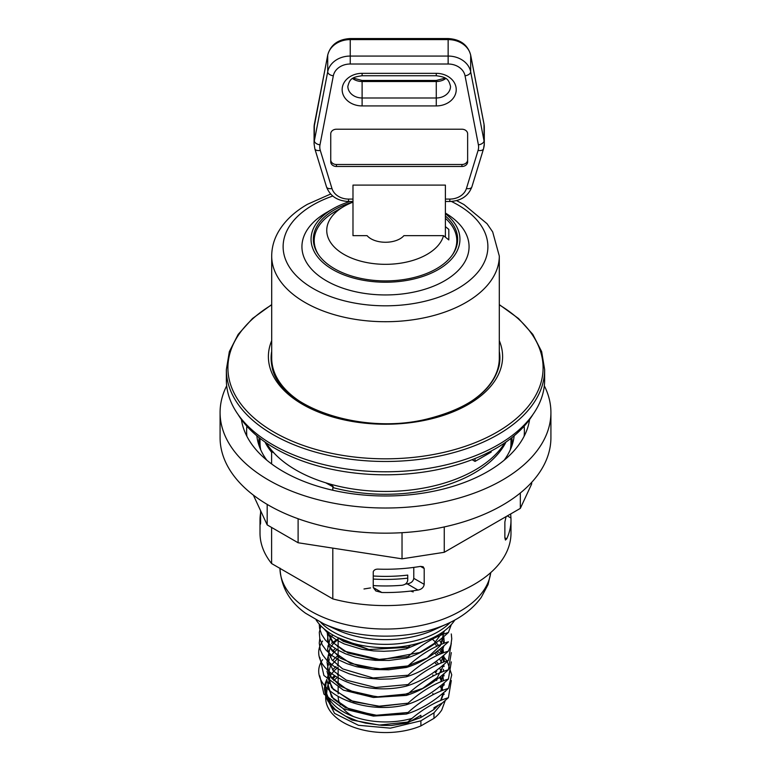 <?xml version="1.0" encoding="UTF-8"?>
<svg xmlns="http://www.w3.org/2000/svg" width="771" height="771" viewBox="0 0 771 771"><rect width="100%" height="100%" fill="white"/><g stroke="black" fill="none" stroke-linecap="round" stroke-linejoin="round"><path stroke-width="1.16" d="M373.251 585.575A114.079 65.863 180 0 0 402.038 585.266C405.488 584.678 407.396 582.934 407.743 580.033L407.743 575.099A112.556 64.986 180 0 1 373.251 575.995M413.776 567.398L413.776 578.337C413.189 581.44 410.991 583.281 407.204 583.859A112.556 64.986 180 0 1 405.401 584.052M507.308 515.905L510.942 517.996A125.49 72.455 180 0 1 510.99 520.097A125.49 72.455 180 0 1 506.711 538.842L504.87 537.782L504.87 521.948L506.007 517.013A125.49 72.455 0 0 0 506.268 516.503M420.503 566.386L424.204 568.516L423.134 566.743L420.503 566.386A125.49 72.455 0 0 1 378.503 569.143C375.766 568.988 374.022 569.836 373.251 571.706L373.251 587.541L375.843 590.962L381.867 592.513L373.251 587.541M424.204 568.516L424.204 584.351L413.776 578.337M407.204 583.859L417.978 590.075C421.612 589.333 423.693 587.435 424.204 584.351M417.978 590.075A125.49 72.455 180 0 1 381.867 592.513M238.017 414.422A156.291 90.236 0 0 0 385.5 474.801A156.291 90.236 0 0 0 532.983 414.422M445.397 213.056A83.567 48.245 180 0 1 444.183 281.049A83.567 48.245 180 0 1 326.412 280.817A83.567 48.245 180 0 1 326.412 212.584L332.86 208.864A74.44 42.974 180 0 1 349.957 201.491M445.397 213.731A74.44 42.974 180 0 1 434.054 271.826A74.44 42.974 180 0 1 332.86 269.638A74.44 42.974 180 0 1 332.86 208.864M445.397 216.015A72.156 41.663 180 0 1 457.656 239.251A72.156 41.663 180 0 1 413.111 277.743A72.156 41.663 180 0 1 334.479 268.703A72.156 41.663 180 0 1 313.344 239.251A72.156 41.663 180 0 1 352.983 202.06M456.702 242.846A72.156 41.663 180 0 1 457.097 244.426M313.903 244.426A72.156 41.663 180 0 1 314.298 242.846M456.586 200.614L463.978 204.556L487.031 223.696L492.679 231.907L499.3 256.02A113.8 65.699 180 0 1 429.052 316.717A113.8 65.699 180 0 1 305.037 302.473A113.8 65.699 180 0 1 271.7 256.02L271.7 358.12A113.8 65.699 0 0 0 305.971 405.112M465.029 405.112A113.8 65.699 0 0 0 499.3 358.12L499.3 256.02M220.082 412.504L220.082 437.658A165.418 95.508 0 0 0 225.72 462.378A165.418 95.508 0 0 0 407.088 532.347A165.418 95.508 0 0 0 550.918 437.658L550.918 412.504A165.418 95.508 180 0 1 385.5 508.012A165.418 95.508 180 0 1 220.082 412.504A165.418 95.508 180 0 1 226.684 385.799M544.316 385.799A165.418 95.508 180 0 1 545.28 387.784A165.418 95.508 180 0 1 550.918 412.504M444.26 526.93L444.26 552.296L520.338 508.378L531.653 483.995L531.653 482.386M520.338 492.977L520.338 508.378M402.028 532.684L402.028 558.83L444.26 552.296M298.107 518.748L298.107 542.755L402.028 558.83M267.19 504.407L267.19 524.906L298.107 542.755M253.36 495.107L267.19 524.906M529.59 419.52A144.601 83.48 180 0 1 398.328 495.657A144.601 83.48 180 0 1 245.824 434.112A144.601 83.48 180 0 1 241.41 419.52M266.824 460.2A128.911 74.43 180 0 1 260.983 450.399A128.911 74.43 180 0 1 256.839 435.788L256.839 435.788M514.161 435.788L514.161 435.788A128.911 74.43 180 0 1 504.176 460.2M510.99 438.352L510.99 442.313A125.49 72.455 180 0 1 510.335 449.705M260.665 449.705A125.49 72.455 180 0 1 260.01 442.313L260.01 438.352M499.3 351.335A114.407 66.046 180 0 1 499.01 366.331C492.226 391.273 467.939 408.909 426.151 419.241C359.787 435.432 277.531 405.931 271.99 366.331A114.407 66.046 180 0 1 271.7 351.335M271.7 340.666A117.105 67.607 0 0 0 302.695 404.428A117.105 67.607 0 0 0 442.853 415.569A117.105 67.607 0 0 0 499.3 340.666M266.197 442.853A126.627 73.11 0 0 0 273.878 452.866A126.627 73.11 0 0 0 325.699 482.791L333.38 487.031L331.973 485.248L325.699 482.791A126.627 73.11 0 0 0 504.803 442.853M333.274 487.156L332.812 487.58A125.49 72.455 0 0 0 506.017 442.014M332.812 487.58L332.812 490.25M332.812 548.123L332.812 598.894A125.49 72.455 0 0 0 510.99 533.137L510.99 520.097M332.812 598.894L271.604 563.553L271.604 527.451M260.608 510.73L260.608 522.507C260.444 524.964 260.261 524.858 260.058 522.189C260.261 524.858 260.444 524.964 260.608 522.507L260.058 522.189A125.49 72.455 180 0 1 260.01 520.097L260.01 533.137A125.49 72.455 0 0 0 271.604 563.553M475.042 458.523L475.042 461.405L491.175 452.095L491.175 451.045M472.064 459.689L475.042 461.405M271.7 304.603L252.493 318.51L238.191 334.363L229.353 351.605L226.356 369.598L226.356 379.901A159.144 91.884 0 0 0 272.963 444.877A159.144 91.884 0 0 0 446.399 464.788A159.144 91.884 0 0 0 544.644 379.901L544.644 369.598L541.647 351.605L532.809 334.363L518.507 318.51L499.3 304.603M264.983 442.014A125.49 72.455 0 0 0 271.604 452.24L271.151 451.295L273.878 452.866C271.7 450.168 270.794 449.647 271.151 451.295L271.113 450.119M504.87 537.782L505.439 540.037L506.711 538.842M510.942 517.996L510.672 513.958M260.01 520.097A125.49 72.455 180 0 1 260.608 513.023M271.604 463.94L271.604 452.24M445.397 218.309A71.298 41.162 180 0 1 452.587 254.594M318.413 254.594A71.298 41.162 180 0 1 335.086 211.543L343.953 206.416A58.75 33.924 180 0 1 352.983 202.147M445.397 226.626L448.818 229.392L448.818 239.926L443.537 235.666A58.75 33.924 180 0 1 358.852 260.637A58.75 33.924 180 0 1 343.953 206.416M443.537 235.666L403.898 235.666A20.538 11.854 180 0 1 385.5 242.258A20.538 11.854 180 0 1 367.102 235.666L352.983 235.666L352.983 199.082L348.559 199.082A17.116 13.974 0 0 1 331.954 188.5L320.293 150.393A17.116 13.974 0 0 1 319.984 144.832L333.332 75.809A17.116 13.974 0 0 1 350.236 64.012L448.144 64.012A17.116 13.974 0 0 1 465.048 75.809L478.396 144.832A17.116 13.974 0 0 1 478.087 150.393L466.426 188.5A17.116 13.974 0 0 1 449.821 199.082L445.397 199.082L445.397 185.107L352.983 185.107L352.983 199.082M352.983 235.666L352.983 235.01M330.74 159.848A5.705 4.655 180 0 0 336.445 164.502L461.935 164.502A5.705 4.655 180 0 0 467.64 159.848M336.445 166.478A5.705 4.655 0 0 1 330.74 161.823L330.74 133.875A5.705 4.655 0 0 1 336.445 129.22L461.935 129.22A5.705 4.655 0 0 1 467.64 133.875L467.64 161.823A5.705 4.655 0 0 1 461.935 166.478L336.445 166.478L336.445 164.502M445.397 199.082L445.397 237.169M445.397 185.107L445.397 196.817M352.983 196.817L352.983 185.107M373.251 579.05A114.079 65.863 0 0 0 407.743 578.163M316.139 620A74.151 42.81 0 0 0 437.938 635.131A74.151 42.81 0 0 0 454.861 620M353.504 716.567A47.349 27.332 180 0 1 343.432 708.963M340.397 704.733A47.349 27.332 180 0 1 338.161 696.849M334.267 675.839L331.8 678.335M329.39 681.429L328.774 682.412M326.403 687.819L325.892 690.18M325.699 692.878L332.677 708.366L352 720.056L379.139 725.068L407.792 722.061M410.471 721.319L420.889 717.493L420.889 715.305L407.647 722.957L391.321 725.501L381.732 725.328L365.521 723.102L357.503 720.991L345.649 716.211L335.337 709.493L328.099 701.369L325.863 696.945L324.379 688.599L325.169 683.549L326.808 679.386M412.022 718.399A59.897 34.579 180 0 1 325.699 687.375A59.897 34.579 180 0 1 326.952 680.321M440.029 686.238L441.696 689.033M442.448 702.863L433.977 712.828L433.977 718.36A59.897 34.579 -0 0 0 441.735 710.024L445.272 700.473M433.977 718.36L420.889 725.916L420.889 720.827L390.377 728.152L358.448 725.299L334.537 713.368L325.699 696.097L325.699 697.986A59.897 34.579 -0 0 0 358.457 728.807A59.897 34.579 -0 0 0 420.889 725.916M337.158 677.642A59.897 34.579 -0 0 0 333.776 680.639M326.75 691.539A59.897 34.579 -0 0 0 326.403 692.676M325.873 695.375A59.897 34.579 -0 0 0 325.719 697.023M327.608 677.931L328.697 676.215M329.631 674.943L330.104 674.355M435.23 671.3L435.991 672.013M440.231 676.755L441.899 679.232M443.961 683.443L444.212 684.128M445.474 690.98L445.484 691.529M441.822 675.463A59.897 34.579 180 0 1 442.699 676.948M451.305 680.562L448.394 697.697L442.535 702.815L433.977 707.749L433.977 709.465L438.371 705.214M423.356 641.674L406.346 648.845L410.519 645.163M406.336 648.845L393.74 650.782L383.9 651.293L373.54 650.897L361.512 649.211L344.145 643.891L336.58 640.036L329.371 634.841L323.598 628.423M451.314 624.577L448.394 632.49C434.468 645.375 420.455 653.933 406.336 658.164C420.33 645.24 434.352 636.692 448.394 632.499M406.336 658.164L389.104 660.439L375.496 660.362L364.972 659.157L354.997 656.988L345.678 653.856L337.573 649.934L330.759 645.308L325.352 640.065L321.603 634.369L319.589 628.394L319.242 624.086M406.336 667.474C420.224 654.627 434.246 646.069 448.404 641.809C434.439 654.704 420.417 663.262 406.336 667.484L388.642 669.777L373.453 669.527L356.8 666.78L347.162 663.754L339.279 660.188L331.935 655.543L326.123 650.261L322.307 645.019L319.82 638.793L319.3 632.403L320.871 625.85M451.295 633.955L451.758 638.812L450.881 645.048L448.394 651.129C434.487 663.995 420.474 672.543 406.336 676.793L391.244 678.933L379.833 679.193L368.586 678.316L359.305 676.697L349.118 673.777L340.03 669.893L333.621 666.077L327.222 660.737L322.615 654.849L320.283 649.799L319.252 643.091L319.782 638.619M406.346 676.784C420.224 663.937 434.237 655.389 448.394 651.129M451.295 643.284L448.394 660.439C434.507 673.295 420.494 681.853 406.346 686.103M322.596 641.038C303.668 668.158 357.474 698.14 406.336 686.103C420.224 673.247 434.237 664.698 448.394 660.448M451.305 652.613L448.404 669.758C434.487 682.624 420.465 691.182 406.336 695.423C420.272 682.537 434.295 673.989 448.404 669.758M406.336 695.423L373.337 697.466L343.374 690.132L323.897 675.454L319.772 657.258M338.151 638.783L337.014 639.516M336.387 639.92L331.482 643.332M329.834 644.546L327.791 646.117M451.305 661.894L448.404 679.068C434.449 691.963 420.426 700.521 406.336 704.733C420.311 691.828 434.333 683.279 448.404 679.068M406.336 704.733C357.474 716.77 303.658 686.788 322.596 659.668M437.35 651.071L440.675 653.837L443.296 646.281M444.057 657.258L446.891 660.92M447.257 661.47L451.739 674.866L448.394 688.387C434.574 701.205 420.552 709.754 406.346 714.042C420.253 701.176 434.266 692.628 448.394 688.387M406.336 714.052L373.347 716.086L343.384 708.761L323.916 694.083L319.782 675.888M406.336 723.362C420.32 710.448 434.343 701.899 448.394 697.707M420.889 720.827L433.977 712.828M433.977 709.465L420.889 717.493M451.372 201.443A102.389 59.116 180 0 1 460.962 286.658A102.389 59.116 180 0 1 313.103 288.499A102.389 59.116 180 0 1 313.103 204.903A102.389 59.116 180 0 1 332.754 196.036M246.893 436.29A138.896 80.194 180 0 1 246.865 426.228M524.135 426.228A138.896 80.194 180 0 1 524.107 436.29M258.979 445.416A126.627 73.11 180 0 1 259.123 437.658M511.877 437.658A126.627 73.11 180 0 1 512.021 445.416M499.3 304.882A157.592 90.988 180 0 1 495.734 432.859A157.592 90.988 180 0 1 274.062 432.165A157.592 90.988 180 0 1 271.7 304.882M226.356 369.598A159.144 91.884 0 0 0 272.963 434.565A159.144 91.884 0 0 0 446.399 454.485A159.144 91.884 0 0 0 544.644 369.598M319.984 144.832A5.705 3.257 -169.1 0 1 314.356 140.804A22.812 18.629 180 0 0 314.076 143.714L314.076 127.244A22.812 18.629 0 0 1 314.356 124.343L327.704 55.319A22.812 18.629 0 0 1 350.236 39.6L448.144 39.6A22.812 18.629 0 0 1 470.676 55.319L484.024 124.343A22.812 18.629 0 0 1 484.304 127.244L484.304 143.714A22.812 18.629 180 0 0 484.024 140.804L470.676 71.79A22.812 18.629 180 0 0 448.144 56.061L350.236 56.061A22.812 18.629 180 0 0 327.704 71.79L314.356 140.804L314.356 124.343A5.705 3.257 10.9 0 1 314.385 123.986A5.705 3.257 10.9 0 1 314.491 123.639M333.332 75.809A5.705 3.257 -169.1 0 1 327.704 71.79L327.704 55.319A5.705 3.257 10.9 0 1 327.733 54.963L314.076 127.244M350.236 64.012L350.236 38.55C338.151 39.254 330.653 44.728 327.733 54.963A5.705 3.257 10.9 0 1 327.877 54.529M448.144 64.012L448.144 38.55L350.236 38.55M465.048 75.809A5.705 3.257 -10.9 0 0 470.676 71.79L470.676 55.319A5.705 3.257 169.1 0 0 470.647 54.963A5.705 3.257 169.1 0 0 470.503 54.529M478.396 144.832A5.705 3.257 -10.9 0 0 484.024 140.804L484.024 124.343A5.705 3.257 169.1 0 0 483.995 123.986L470.647 54.963C467.727 44.728 460.229 39.254 448.144 38.55M483.629 148.234A22.812 18.629 180 0 0 484.304 143.714L483.542 148.774L471.881 186.871A5.705 3.2 17 0 1 466.426 188.5M461.935 166.478L461.935 164.502M483.889 123.639A5.705 3.257 169.1 0 1 483.995 123.986L484.304 127.244M352.559 78.517A14.264 11.642 180 0 0 362.11 81.514L362.11 97.984A14.264 11.642 0 0 1 347.856 86.333C349.793 79.008 351.672 77.177 362.11 75.741L362.11 73.332A19.969 16.297 180 0 0 342.151 89.629A19.969 16.297 180 0 0 362.11 105.926L436.27 105.926A19.969 16.297 180 0 0 456.23 89.629A19.969 16.297 180 0 0 436.27 73.332L436.27 75.741C446.708 77.177 448.587 79.008 450.524 86.333A14.264 11.642 0 0 1 436.27 97.984L362.11 97.984L362.11 105.926M353.205 78.102L362.11 80.463L362.11 81.514L436.27 81.514L436.27 80.463L445.175 78.102M436.27 105.926L436.27 81.514A14.264 11.642 180 0 0 445.821 78.517M436.27 73.332L362.11 73.332M449.821 199.082L449.821 201.491L445.397 201.491M478.087 150.393A5.705 3.2 17 0 0 483.542 148.774M320.293 150.393A5.705 3.2 163 0 1 314.838 148.774L314.076 143.714M331.954 188.5A5.705 3.2 163 0 1 326.499 186.871L314.838 148.774M348.559 199.082L348.559 201.491C337.409 200.952 330.055 196.075 326.499 186.871M279.979 568.381A105.531 60.928 0 0 0 345.331 624.462A105.531 60.928 0 0 0 460.123 611.201A105.531 60.928 0 0 0 488.727 580.756A105.531 60.928 0 0 0 490.741 572.593M279.969 568.121C280.991 586.731 289.52 601.765 305.557 613.234L323.675 623.778A99.864 57.652 0 0 0 447.325 623.778C461.858 617.234 473.163 608.454 481.239 597.419L488.053 584.611L490.819 572.525M323.675 623.778L337.255 629.965A77.929 44.988 0 0 0 433.745 629.965L447.325 623.778M320.717 622.38A74.151 42.81 0 0 0 437.938 631.825A74.151 42.81 0 0 0 450.283 622.38M444.057 694.507L443.643 692.56M442.911 690.257L442.275 688.705M442.043 688.195L440.684 685.698M436.733 680.533L436.155 679.926M338.151 674.114L337.438 674.654M335.25 676.485L332.523 679.241M330.267 682.171L329.333 683.675M326.991 689.852L326.663 693.543M441.137 700.261L444.048 692.213M444.057 685.207L443.836 684.041M436.743 671.233L436.155 670.616M338.151 664.804L337.447 665.344M335.934 666.568L332.523 669.912M330.258 672.861L329.333 674.355M328.542 675.888L327.636 678.152M327 680.542L331.54 696.984L350.246 709.86L378.195 715.604L408.071 712.5M441.128 690.951L444.057 682.894M444.057 675.897L443.643 673.931M438.593 664.072L436.145 661.296M338.151 655.495L335.944 657.258M335.26 657.856L332.523 660.602M330.258 663.532L329.333 665.036M327 671.223L331.54 687.665L350.246 700.54L378.204 706.284L408.081 703.181M441.128 681.631L444.048 673.584M444.057 666.549L443.836 665.402M438.593 654.752L436.155 651.977M338.151 646.165L337.438 646.715M335.26 648.536L332.523 651.293M330.267 654.222L329.333 655.736M328.542 657.258L327.627 659.523M326.991 661.913L329.044 674.567L339.732 685.756L357.426 693.669L379.409 697.023L402.337 695.201L422.681 688.397L437.33 677.564L444.048 664.265M444.318 661.797L443.836 656.092M442.92 652.989L442.275 651.428M442.043 650.917L440.684 648.44M438.583 645.443L435.605 642.127M435.499 642.021L432.849 639.631M441.128 653.683L444.048 645.635M444.318 643.159L443.836 637.453M443.431 635.882L442.275 632.808M327.261 632.808L328.841 646.223L340.136 658.077L359.209 666.211L382.792 669.141L406.837 666.25L427.23 657.923L440.463 645.491L444.26 630.977M326.894 631.083L332.282 641.992L344.136 651.129L380.855 659.803L419.761 652.517L434.102 643.534L442.525 632.22M413.208 591.916L410.577 591.087M370.572 587.916L363.989 588.977M337.226 637.357L369.001 649.539L408.081 647.293M271.7 256.02C271.749 247.587 273.956 239.55 278.321 231.907C284.692 220.998 294.387 211.813 307.398 204.334L330.634 194.022M362.11 80.463L436.27 80.463M362.11 75.741L436.27 75.741M449.821 201.491C460.971 200.952 468.325 196.075 471.881 186.871M352.983 201.491L348.559 201.491M338.151 637.81L338.151 647.274M338.151 649.702L338.151 665.893M338.151 668.332L338.151 684.523M338.151 686.961L338.151 693.842M432.849 637.81L432.849 638.889M432.849 674.885L432.849 676.148M432.849 693.505L432.849 694.777M325.699 687.375L325.699 692.85M408.1 647.274L369.078 649.539L343.413 641.376L337.659 637.569M441.899 632.654L440.646 635.256M408.09 656.593L376.836 659.629L348.174 653.066L333.38 642.956L327.636 631.632M442.554 640.19L440.655 644.566M408.1 665.903L378.272 669.026L350.42 663.33L332.224 650.926L329.564 646.859L327.54 640.036L327.916 634.822M328.128 633.964L328.677 632.365M440.964 633.27L441.311 633.964M442.679 637.482L443.209 639.718M443.431 641.347L443.527 643.448M408.1 675.213L373.077 677.96L342.671 668.891L331.829 659.725L327.53 649.269L329.988 638.908M330.152 638.619L332.783 634.967M436.29 636.056L437.003 636.846M439.499 640.084L441.706 644.142M442.67 646.802L443.518 652.767M443.306 655.591L440.646 663.205M408.1 684.532L375.602 687.501L346.304 680.138L333.457 670.992L327.54 658.8L329.988 648.228M330.152 647.939L333.564 643.399M333.679 643.274L338.151 639.304M435.499 644.556L436.993 646.156M439.489 649.404L441.716 653.451M442.679 656.111L443.518 662.087M443.296 664.91L440.655 672.514M408.09 693.842L376.884 696.897L348.213 690.344L331.578 678.037L327.55 668.033L329.333 658.791M330.152 657.258L333.573 652.719M333.679 652.594L338.151 648.604M434.69 653.056L437.003 655.466M439.489 658.723L441.706 662.781M442.679 665.431L442.978 666.568M443.431 669.286L443.527 671.396M443.296 674.22L440.655 681.824M408.1 703.162L380.122 706.352L353.426 701.706L333.313 689.457L327.55 677.362L330.267 666.375L338.151 657.933M434.68 662.376L436.993 664.785M439.499 668.033L441.716 672.09M442.67 674.75L443.518 680.716M443.306 683.54L440.646 691.144M408.1 712.481L374.87 715.382L345.225 707.537L333.419 698.892L327.54 686.701L330.412 675.463L334.19 670.693L338.151 667.243M434.69 671.695L436.993 674.105M439.489 677.352L441.32 680.533M443.296 692.859L440.655 700.453"/></g></svg>
